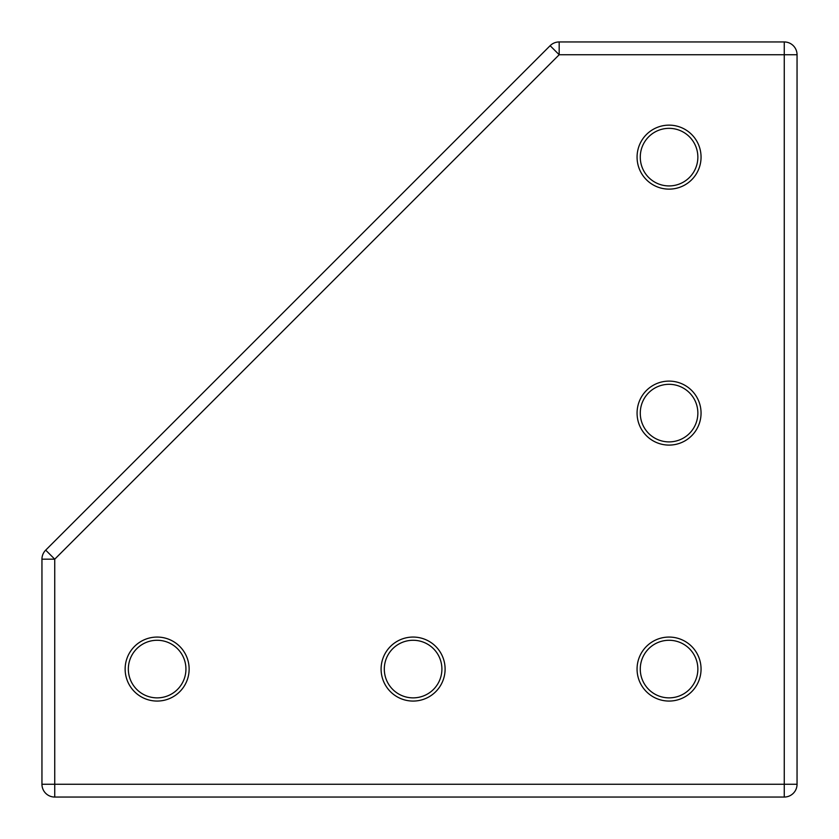 <?xml version="1.0" encoding="UTF-8"?>
<svg xmlns="http://www.w3.org/2000/svg" width="839" height="839" viewBox="0 0 839 839"><rect width="100%" height="100%" fill="white"/><g stroke="black" fill="none" stroke-linecap="round" stroke-linejoin="round"><path stroke-width="1.26" d="M784.255 41.95A12.795 12.795 0 0 1 797.05 54.745L784.255 54.745L784.255 41.95L559.183 41.95A12.795 12.795 0 0 0 550.132 45.694L45.694 550.132A12.795 12.795 0 0 0 41.95 559.183L41.95 784.255L784.255 784.255L784.255 54.745L559.183 54.745L54.745 559.183L54.745 797.05A12.795 12.795 0 0 1 41.95 784.255M189.132 669.071A31.997 31.997 0 0 0 141.141 641.353A31.997 31.997 0 0 0 141.141 696.779A31.997 31.997 0 0 0 189.132 669.071M445.1 669.071A31.997 31.997 0 0 0 397.099 641.353A31.997 31.997 0 0 0 397.099 696.779A31.997 31.997 0 0 0 445.1 669.071M701.058 157.134A31.997 31.997 0 0 0 653.067 129.426A31.997 31.997 0 0 0 653.067 184.842A31.997 31.997 0 0 0 701.058 157.134M701.058 413.103A31.997 31.997 0 0 0 653.067 385.395A31.997 31.997 0 0 0 653.067 440.811A31.997 31.997 0 0 0 701.058 413.103M701.058 669.071A31.997 31.997 0 0 0 653.067 641.353A31.997 31.997 0 0 0 653.067 696.779A31.997 31.997 0 0 0 701.058 669.071M54.745 797.05L784.255 797.05L784.255 784.255L797.05 784.255A12.795 12.795 0 0 1 784.255 797.05M797.05 784.255L797.05 54.745M185.933 669.071A28.799 28.799 0 0 0 142.735 644.132A28.799 28.799 0 0 0 142.735 694.01A28.799 28.799 0 0 0 185.933 669.071M441.901 669.071A28.799 28.799 0 0 0 398.703 644.132A28.799 28.799 0 0 0 398.703 694.01A28.799 28.799 0 0 0 441.901 669.071M697.859 157.134A28.799 28.799 0 0 0 654.672 132.195A28.799 28.799 0 0 0 654.672 182.073A28.799 28.799 0 0 0 697.859 157.134M697.859 413.103A28.799 28.799 0 0 0 654.672 388.163A28.799 28.799 0 0 0 654.672 438.042A28.799 28.799 0 0 0 697.859 413.103M697.859 669.071A28.799 28.799 0 0 0 654.672 644.132A28.799 28.799 0 0 0 654.672 694.01A28.799 28.799 0 0 0 697.859 669.071M41.95 559.183A12.795 12.795 0 0 1 45.694 550.132L54.745 559.183L41.95 559.183M559.183 41.95L559.183 54.745L550.132 45.694"/></g></svg>
